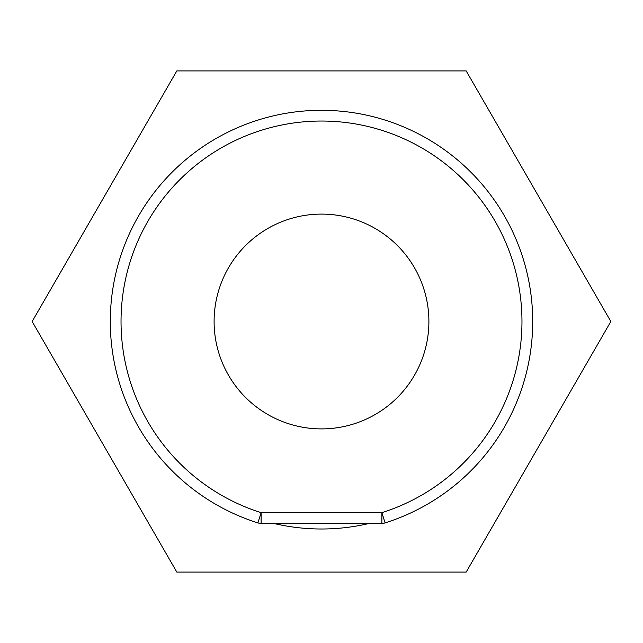 <?xml version="1.0" encoding="UTF-8"?>
<svg xmlns="http://www.w3.org/2000/svg" width="643" height="643" viewBox="0 0 643 643"><rect width="100%" height="100%" fill="white"/><g stroke="black" fill="none" stroke-linecap="round" stroke-linejoin="round"><path stroke-width="0.96" d="M176.825 70.915L466.175 70.915L610.85 321.5L466.175 572.085L176.825 572.085L32.15 321.5L176.825 70.915M428.897 321.5A107.397 107.397 0 0 0 321.5 214.103A107.397 107.397 0 0 0 214.103 321.5A107.397 107.397 0 0 0 321.5 428.897A107.397 107.397 0 0 0 428.897 321.5M381.878 523.402L261.122 523.402A10.738 10.738 0 0 1 257.891 522.904A211.209 211.209 0 0 1 150.293 197.827A211.209 211.209 0 0 1 492.707 197.827A211.209 211.209 0 0 1 385.109 522.904A10.738 10.738 0 0 1 381.878 523.402A10.738 10.738 0 0 0 385.109 522.904L381.878 512.664A200.471 200.471 0 0 0 484.002 204.112A200.471 200.471 0 0 0 158.998 204.112A200.471 200.471 0 0 0 261.122 512.664L381.878 512.664L381.878 523.402M369.379 523.402A207.496 207.496 0 0 1 273.621 523.402M257.891 522.904L261.122 512.664L261.122 523.402A10.738 10.738 0 0 1 257.891 522.904A211.209 211.209 0 0 1 150.293 197.827A211.209 211.209 0 0 1 492.707 197.827A211.209 211.209 0 0 1 385.109 522.904"/></g></svg>
